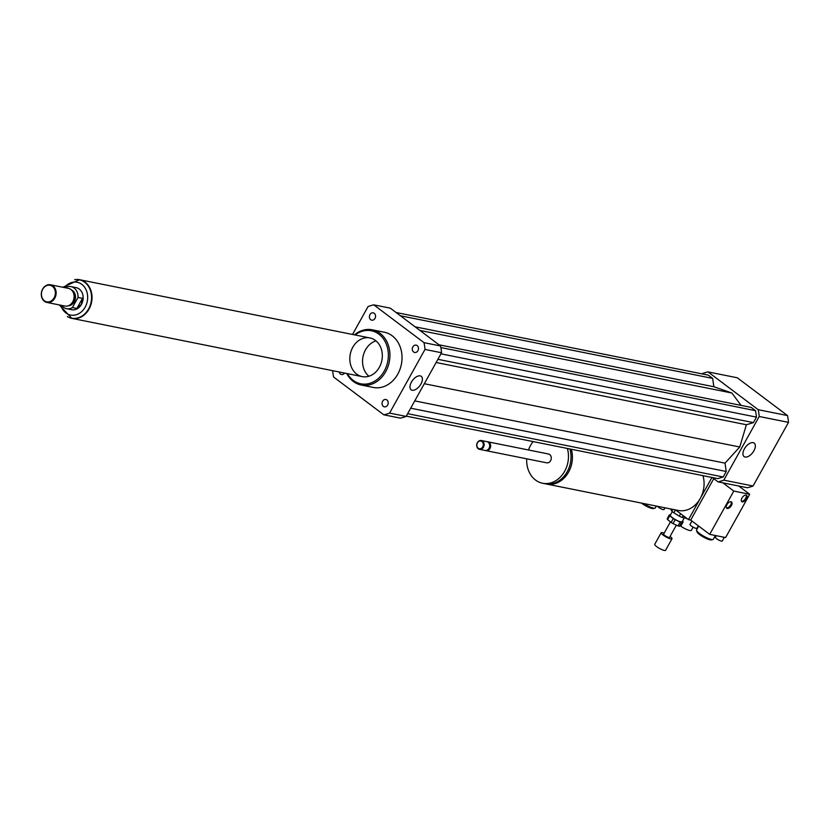 <?xml version="1.0" encoding="UTF-8"?>
<svg xmlns="http://www.w3.org/2000/svg" width="830" height="830" viewBox="0 0 830 830"><rect width="100%" height="100%" fill="white"/><g stroke="black" fill="none" stroke-linecap="round" stroke-linejoin="round"><path stroke-width="1.25" d="M412.863 346.899A3.745 3.061 101.3 0 1 416.12 345.124A3.745 3.061 101.3 0 1 418.382 349.399A3.745 3.061 101.3 0 1 414.647 352.47A3.745 3.061 101.3 0 1 412.863 346.899M370.699 319.706A3.745 3.061 101.3 0 1 369.672 315.234A3.745 3.061 101.3 0 1 373.22 312.837A3.745 3.061 101.3 0 1 375.482 317.112A3.745 3.061 101.3 0 1 371.747 320.173A3.745 3.061 101.3 0 1 370.699 319.706M344.564 373.075A3.745 3.061 101.3 0 1 341.483 374.538A3.745 3.061 101.3 0 1 339.211 371.996M386.905 399.967A3.745 3.061 101.3 0 1 387.942 404.438A3.745 3.061 101.3 0 1 384.394 406.835A3.745 3.061 101.3 0 1 382.132 402.56A3.745 3.061 101.3 0 1 385.867 399.489A3.745 3.061 101.3 0 1 386.905 399.967M745.143 457.04A8.425 4.524 -53 0 1 744.085 456.573A8.425 4.524 -53 0 1 745.537 447.121A8.425 4.524 -53 0 1 754.211 443.116A8.425 4.524 -53 0 1 753.36 451.696A8.425 4.524 -53 0 1 745.143 457.04M412.188 390.245A8.425 4.524 -53 0 1 411.13 389.778A8.425 4.524 -53 0 1 412.583 380.337A8.425 4.524 -53 0 1 421.256 376.332A8.425 4.524 -53 0 1 420.416 384.902A8.425 4.524 -53 0 1 412.188 390.245M680.465 525.95A7.885 1.66 29.1 0 0 691.359 530.349L693.133 527.143M545.839 483.89A25.346 20.709 -78.7 0 0 546.534 484.046A25.346 20.709 -78.7 0 0 566.932 474.708A25.346 20.709 -78.7 0 0 571.31 449.248M702.968 475.652A25.346 20.709 101.3 0 1 700.261 498.467A25.346 20.709 101.3 0 1 678.183 510.45L546.534 484.046M526.708 458.814A25.346 20.709 -78.7 0 0 542.592 483.247L545.134 483.766A25.346 20.709 -78.7 0 0 565.531 474.418A25.346 20.709 -78.7 0 0 569.909 448.968M533.151 441.591A25.346 20.709 -78.7 0 0 530.484 445.544A25.346 20.709 -78.7 0 0 528.482 449.974M542.592 483.247A25.346 20.709 -78.7 0 0 562.989 473.909A25.346 20.709 -78.7 0 0 567.367 448.459M485.581 450.524A4.503 3.683 -78.7 0 0 486.048 450.659L546.69 462.818A4.503 3.683 -78.7 0 0 551.182 459.125A4.503 3.683 -78.7 0 0 548.464 453.989L487.822 441.819A4.503 3.683 -78.7 0 0 487.335 441.768M486.048 450.659A4.503 3.683 -78.7 0 0 490.54 446.965A4.503 3.683 -78.7 0 0 487.822 441.819M479.522 449.352L485.094 450.462A4.503 3.683 -78.7 0 0 489.586 446.768A4.503 3.683 -78.7 0 0 486.868 441.633L481.296 440.512A4.503 3.683 -78.7 0 0 477.375 442.639A4.503 3.683 -78.7 0 0 479.522 449.352A4.503 3.683 -78.7 0 0 484.025 445.658A4.503 3.683 -78.7 0 0 481.296 440.512M477.437 442.867A3.943 3.227 -78.7 0 0 479.802 448.781A3.943 3.227 -78.7 0 0 483.039 442.95A3.943 3.227 -78.7 0 0 477.437 442.867M675.589 509.931L688.475 519.632L690.705 520.078L709.692 534.364L722.463 536.927A3.943 0.83 29.1 0 0 724.289 537.301L725.607 537.56L749.708 494.265L733.793 491.07L709.692 534.364M711.953 477.458L688.475 519.632M712.296 477.53L718.054 481.867A56.316 46.024 -78.7 0 0 723.791 480.134L759.211 416.494A56.316 46.024 -78.7 0 0 758.226 409.698L707.99 371.892A56.316 46.024 -78.7 0 0 702.263 373.625L702.107 373.894M741.076 405.393L731.873 393.015L713.862 386.749L712.638 378.397L708.312 375.139L396.086 312.505M406.275 416.141L717.743 478.62L723.179 476.98L726.229 471.492L725.015 463.14L739.758 446.997L746.388 424.742L753.433 422.615L756.493 417.127L755.549 410.684L751.223 407.426L438.987 344.792M718.054 481.867L747.342 487.739A56.316 46.024 -78.7 0 0 753.08 486.007L788.5 422.366A56.316 46.024 -78.7 0 0 787.504 415.571L737.279 377.775L707.99 371.892M723.791 480.134L753.08 486.007M759.211 416.494L788.5 422.366M758.226 409.698L787.504 415.571M346.722 373.5A28.158 23.012 -78.7 0 0 361.175 385.016A28.158 23.012 -78.7 0 0 389.27 361.932A28.158 23.012 -78.7 0 0 372.245 329.8A28.158 23.012 -78.7 0 0 354.472 334.853M372.245 329.8L384.342 332.228A28.158 23.012 101.3 0 1 401.367 364.36A28.158 23.012 101.3 0 1 373.261 387.444L361.175 385.016M347.376 373.635A27.037 22.088 -78.7 0 0 377.826 378.926A27.037 22.088 -78.7 0 0 385.265 341.846A27.037 22.088 -78.7 0 0 355.126 334.978M352.781 347.282A19.713 16.112 -78.7 0 0 362.191 376.602A19.713 16.112 -78.7 0 0 381.862 360.448A19.713 16.112 -78.7 0 0 369.952 337.955A19.713 16.112 -78.7 0 0 352.781 347.282M375.99 340.871A19.713 16.112 -78.7 0 0 365.511 349.835A19.713 16.112 -78.7 0 0 368.894 376.239M352.522 334.459L368.043 306.581A56.316 46.024 101.3 0 1 373.77 304.849L390.328 308.169L440.554 345.975A56.316 46.024 101.3 0 1 441.55 352.76L406.119 416.411A56.316 46.024 101.3 0 1 400.392 418.133L383.834 414.813L333.608 377.017A56.316 46.024 101.3 0 1 332.654 370.678M373.77 304.849L424.006 342.655A56.316 46.024 101.3 0 1 424.991 349.44L389.571 413.091A56.316 46.024 101.3 0 1 383.834 414.813M440.554 345.975L424.006 342.655M441.55 352.76L424.991 349.44M406.119 416.411L389.571 413.091M407.644 413.682L723.179 476.98M410.694 408.194L726.229 471.492M414.751 400.9L725.015 463.14M424.317 383.719L739.758 446.997M415.104 326.823L713.862 386.749M419.897 330.423L731.873 393.015M400.413 315.763L712.638 378.397M436.124 362.502L746.388 424.742M437.898 359.317L753.433 422.615M440.948 353.829L756.493 417.127M440.855 347.563L755.549 410.684M65.134 287.709L65.134 287.72A11.267 9.203 101.3 0 1 70.986 286.599A11.267 9.203 101.3 0 1 78.051 297.431L82.502 298.323L81.371 304.361L76.858 308.459L72.407 307.567A11.267 9.203 101.3 0 1 66.556 308.687A11.267 9.203 101.3 0 1 61.586 305.388M70.986 286.599L76.08 287.616A11.267 9.203 101.3 0 1 81.465 304.382A11.267 9.203 101.3 0 1 71.65 309.704L66.556 308.687M82.502 298.323L76.858 308.459M72.407 307.567L78.051 297.431M79.462 279.855A19.547 15.967 101.3 0 1 79.618 279.886A19.547 15.967 101.3 0 1 88.955 308.957A19.547 15.967 101.3 0 1 71.93 318.212A19.547 15.967 101.3 0 1 71.774 318.17M54.095 297.846A8.445 6.899 101.3 0 1 42.071 297.659A8.445 6.899 101.3 0 1 49.032 285.157A8.445 6.899 101.3 0 1 54.095 297.846M54.79 298.188A9.016 7.366 101.3 0 1 46.947 302.452A9.016 7.366 101.3 0 1 41.5 292.17A9.016 7.366 101.3 0 1 50.495 284.783A9.016 7.366 101.3 0 1 54.79 298.188M50.495 284.783L68.444 288.384A9.016 7.366 101.3 0 1 73.6 293.332A9.016 7.366 101.3 0 1 72.75 301.788A9.016 7.366 101.3 0 1 71.567 303.479A9.016 7.366 101.3 0 1 64.896 306.052L46.947 302.452M73.683 293.602A8.165 6.671 101.3 0 1 73.777 293.862A8.165 6.671 101.3 0 1 73.009 301.529A8.165 6.671 101.3 0 1 71.93 303.064A8.165 6.671 101.3 0 1 71.754 303.261M71.525 289.992A8.165 6.671 101.3 0 1 74.275 301.788A8.165 6.671 101.3 0 1 68.361 305.751M74.7 279.669A19.713 16.112 101.3 0 1 79.649 279.72A19.713 16.112 101.3 0 1 89.069 309.05A19.713 16.112 101.3 0 1 71.899 318.378A19.713 16.112 101.3 0 1 67.303 316.51M675.143 519.736L680.164 522.06L678.017 525.909L673.005 523.585L675.143 519.736A7.885 1.66 29.1 0 1 673.244 518.584L671.107 522.433L667.6 519.57L669.748 515.721L673.244 518.584M670.692 514.465L669.302 514.963L667.164 518.812A7.885 1.66 29.1 0 0 667.6 519.57M683.132 521.914L680.994 525.764L679.469 526.303L681.617 522.454L683.132 521.914A7.885 1.66 29.1 0 0 682.696 521.157L682.519 521.012M680.164 522.06A7.885 1.66 29.1 0 0 681.617 522.454M669.302 514.963A7.885 1.66 29.1 0 0 669.748 515.721M672.3 511.581L670.318 515.15A6.754 1.421 29.1 0 0 673.524 518.47A6.754 1.421 29.1 0 0 680.268 521.748A6.754 1.421 29.1 0 0 682.125 521.728L684.19 518.013M678.017 525.909A7.885 1.66 29.1 0 0 679.469 526.303M686.597 518.211L682.208 517.464L683.204 515.669M680.621 513.718L679.282 516.115L673.846 512.805L675.454 509.9M672.788 509.371L671.802 511.135L670.557 508.925M686.379 518.605A9.576 2.013 29.1 0 0 686.981 518.511M679.282 516.115A9.576 2.013 29.1 0 0 682.208 517.464M671.802 511.135A9.576 2.013 29.1 0 0 673.846 512.805M664.156 533.161A6.194 1.307 29.1 0 0 661.168 532.746L654.735 544.293A6.194 1.307 29.1 0 0 657.682 547.333A6.194 1.307 29.1 0 0 663.865 550.332A6.194 1.307 29.1 0 0 665.567 550.321L671.989 538.774A6.194 1.307 29.1 0 0 670.059 536.45M661.168 532.746A6.194 1.307 29.1 0 0 664.114 535.786A6.194 1.307 29.1 0 0 670.287 538.784A6.194 1.307 29.1 0 0 671.989 538.774M670.433 521.883L663.627 534.115A3.382 0.716 29.1 0 0 665.235 535.775A3.382 0.716 29.1 0 0 668.607 537.415A3.382 0.716 29.1 0 0 669.53 537.404L676.357 525.141M671.107 522.433A7.885 1.66 29.1 0 0 673.005 523.585M657.381 506.279A3.943 0.83 29.1 0 0 661.064 508.79A3.943 0.83 29.1 0 0 664.042 509.527L665.006 507.804M641.424 503.084A8.445 1.774 29.1 0 0 641.652 503.25A8.445 1.774 29.1 0 0 653.449 508.551L654.922 508.168A9.576 2.013 29.1 0 0 655.327 507.898L656.343 506.072M643.458 503.488A9.576 2.013 29.1 0 0 654.922 508.168M741.47 501.279A3.943 2.117 127 0 0 745.091 499.193A3.943 2.117 127 0 0 746.097 495.137M741.937 498.052A3.943 2.117 -53 0 1 746.533 495.344A3.943 2.117 -53 0 1 745.848 499.764A3.943 2.117 -53 0 1 741.792 501.642A3.943 2.117 -53 0 1 741.937 498.052M726.468 507.898A3.943 2.117 127 0 0 730.089 505.812A3.943 2.117 127 0 0 731.085 501.756M726.924 504.661A3.943 2.117 -53 0 1 731.531 501.963A3.943 2.117 -53 0 1 730.846 506.383A3.943 2.117 -53 0 1 726.79 508.261A3.943 2.117 -53 0 1 726.924 504.661M716.228 535.682L715.367 537.217A3.943 0.83 29.1 0 0 716.581 538.691A3.943 0.83 29.1 0 0 720.087 540.683A3.943 0.83 29.1 0 0 722.256 541.056L724.341 537.301M722.463 536.927L724.289 537.301M691.929 521.001L690 524.456A3.943 0.83 29.1 0 0 691.224 525.93A3.943 0.83 29.1 0 0 694.731 527.922A3.943 0.83 29.1 0 0 696.889 528.295L698.289 525.784M698.704 526.106L696.577 529.934A9.576 2.013 29.1 0 0 696.557 530.422L697.013 531.874A8.445 1.774 29.1 0 0 703.539 537.103A8.445 1.774 29.1 0 0 711.424 539.905L712.897 539.521A9.576 2.013 29.1 0 0 713.302 539.251L715.387 535.506M696.557 530.422A9.576 2.013 29.1 0 0 703.965 536.356A9.576 2.013 29.1 0 0 712.897 539.521M713.769 478.64L690.705 520.078M733.793 491.07L722.837 482.821M738.752 486.017L749.708 494.265M64.346 287.564A16.725 13.664 101.3 0 1 82.886 285.271A16.725 13.664 101.3 0 1 85.148 307.152A16.725 13.664 101.3 0 1 71.899 315.244A16.725 13.664 101.3 0 1 60.808 305.233M59.335 304.942L71.619 318.139A19.547 15.967 -78.7 0 0 88.634 308.895A19.547 15.967 -78.7 0 0 79.296 279.824L62.883 287.263M73.777 293.862L73.6 293.332M71.899 318.378L362.191 376.602M79.649 279.72L369.952 337.955"/></g></svg>
